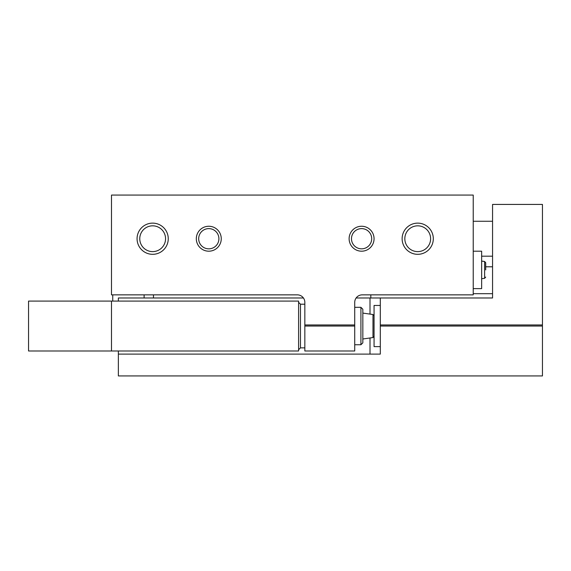 <?xml version="1.0" encoding="UTF-8"?>
<svg xmlns="http://www.w3.org/2000/svg" width="571" height="571" viewBox="0 0 571 571"><rect width="100%" height="100%" fill="white"/><g stroke="black" fill="none" stroke-linecap="round" stroke-linejoin="round"><path stroke-width="0.86" d="M473.223 195.068L473.223 294.857L362.214 294.857A7.487 7.487 0 0 0 354.727 302.337L354.727 326.041L304.835 326.041L304.835 302.337A7.487 7.487 0 0 0 297.348 294.857L111.495 294.857L111.495 195.068L473.223 195.068M196.317 238.728A12.476 12.476 0 0 0 215.024 249.527A12.476 12.476 0 0 0 215.024 227.922A12.476 12.476 0 0 0 196.317 238.728M349.117 238.728A12.476 12.476 0 0 0 367.824 249.527A12.476 12.476 0 0 0 367.824 227.922A12.476 12.476 0 0 0 349.117 238.728M137.069 238.728A15.588 15.588 0 0 0 160.458 252.225A15.588 15.588 0 0 0 160.458 225.224A15.588 15.588 0 0 0 137.069 238.728M402.127 238.728A15.588 15.588 0 0 0 425.516 252.225A15.588 15.588 0 0 0 425.516 225.224A15.588 15.588 0 0 0 402.127 238.728M304.835 324.956L354.727 324.956M304.835 326.041L304.835 350.987L354.727 350.987L354.727 326.041M492.559 266.793L485.7 266.793M492.559 293.687L473.223 293.687M112.744 294.857L112.744 301.088M473.223 251.197L481.646 251.197L481.646 288.619L473.223 288.619M485.7 269.912L485.7 262.739L485.7 269.912M404.825 238.728A12.89 12.89 0 0 0 424.16 249.891A12.89 12.89 0 0 0 424.16 227.558A12.89 12.89 0 0 0 404.825 238.728M139.767 238.728A12.89 12.89 0 0 0 159.102 249.891A12.89 12.89 0 0 0 159.102 227.558A12.89 12.89 0 0 0 139.767 238.728M351.479 238.728A10.107 10.107 0 0 0 366.639 247.479A10.107 10.107 0 0 0 366.639 229.97A10.107 10.107 0 0 0 351.479 238.728M198.679 238.728A10.107 10.107 0 0 0 213.847 247.479A10.107 10.107 0 0 0 213.847 229.97A10.107 10.107 0 0 0 198.679 238.728M370.815 294.857L370.815 297.976M144.113 294.857L144.113 297.976M153.471 294.857L153.471 297.976M356.133 297.976L380.3 297.976L380.3 326.041L542.45 326.041L542.45 375.932L118.361 375.932L118.361 350.987M118.361 301.088L118.361 297.976L303.429 297.976M380.3 297.976L492.559 297.976L492.559 204.425L542.45 204.425L542.45 326.041M380.3 324.956L542.45 324.956M118.361 354.106L380.3 354.106L380.3 326.041M380.3 346.618L374.062 346.618L374.062 305.456L380.3 305.456M111.495 301.088L28.55 301.088L28.55 350.987L298.597 350.987L298.597 301.088L111.495 301.088L111.495 350.987M360.922 307.326L360.922 344.748L362.835 342.836L362.835 309.239L360.922 307.326L354.727 307.326M360.922 344.748L354.727 344.748M374.062 336.326L372.984 337.561L362.835 338.988M485.7 262.739L484.622 261.504L484.622 278.313L485.7 277.078M370.008 354.106L370.008 337.975M370.008 314.1L370.008 297.976M304.835 304.207L300.467 304.207L300.467 347.867L304.835 347.867M372.984 337.561L372.984 314.521L362.835 313.094M484.622 261.504L481.646 261.09M484.622 278.313L481.646 278.727M481.646 256.186L492.559 256.186M473.223 221.262L492.559 221.262M300.467 304.207L298.597 302.337M300.467 347.867L298.597 349.738M372.984 314.521L374.062 315.756"/></g></svg>
